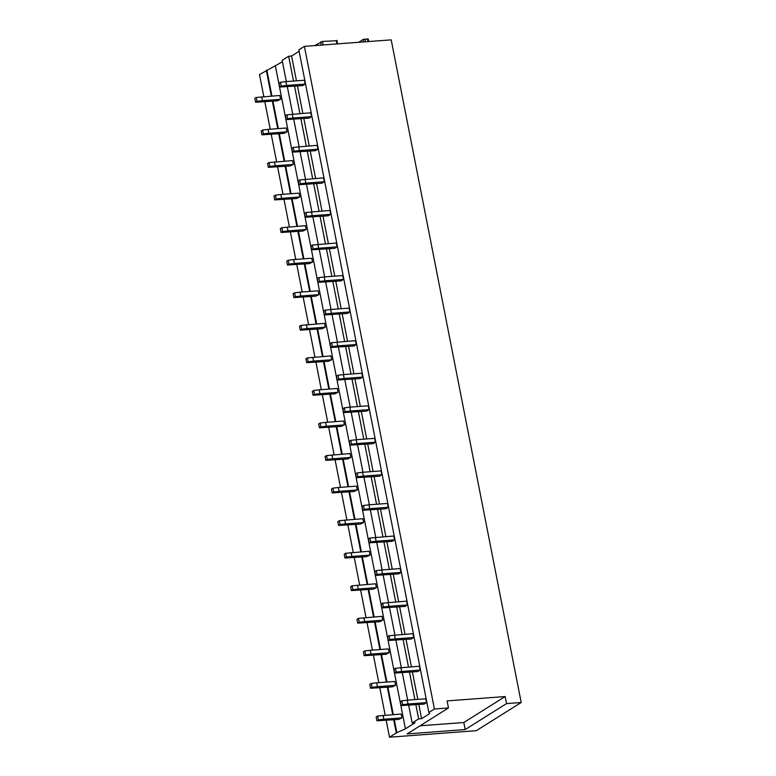 <?xml version="1.0" encoding="UTF-8"?>
<svg xmlns="http://www.w3.org/2000/svg" width="776" height="776" viewBox="0 0 776 776"><rect width="100%" height="100%" fill="white"/><g stroke="black" fill="none" stroke-linecap="round" stroke-linejoin="round"><path stroke-width="1.16" d="M336.794 40.692L322.428 41.438L314.804 45.58M263.84 96.67L259.504 74.554L282.435 61.77M286.325 81.587L282.154 60.324L288.653 56.25L291.582 56.027L299.129 51.294M389.503 737.2L396.303 732.932L405.431 728.819L415.092 722.757L412.163 722.97L418.662 718.896L421.591 718.673L429.419 713.755L429.438 712.446L428.847 712.494L298.847 49.848L304.396 46.366L391.201 39.857L521.2 702.503L476.309 730.691L389.503 737.2L386.196 720.351M368.066 39.081L363.197 39.45L358.667 42.292M428.847 712.494L434.405 709.002L304.396 46.366M434.405 709.002L448.48 707.955L447.092 700.903L505.157 696.547L506.544 703.599L521.2 702.503M429.419 713.755L429.167 712.475M421.591 718.673L418.817 704.511M417.808 699.38L412.425 671.958M411.416 666.827L406.042 639.405M405.033 634.273L399.65 606.851M398.651 601.71L393.267 574.288M392.258 569.157L386.875 541.735M385.876 536.604L380.492 509.182M379.483 504.051L374.1 476.629M373.101 471.488L367.717 444.066M366.709 438.935L361.335 411.513M360.326 406.381L354.942 378.96M353.934 373.828L348.56 346.406M347.551 341.275L342.168 313.844M341.159 308.712L335.785 281.29M334.776 276.159L329.393 248.737M328.384 243.606L323.01 216.184M322.001 211.053L316.618 183.631M315.609 178.49L310.235 151.068M309.226 145.936L303.843 118.515M302.844 113.383L297.46 85.961M296.451 80.83L291.582 56.027M418.662 718.896L415.878 704.734M414.879 699.603L409.495 672.181M408.486 667.05L403.103 639.618M402.104 634.487L396.72 607.065M395.712 601.933L390.338 574.512M389.329 569.38L383.945 541.958M382.937 536.827L377.563 509.405M376.554 504.264L371.17 476.842M370.162 471.711L364.788 444.289M363.779 439.158L358.396 411.736M357.387 406.605L352.013 379.183M351.004 374.042L345.621 346.62M344.612 341.488L339.238 314.067M338.229 308.935L332.846 281.513M331.847 276.382L326.463 248.96M325.454 243.829L320.071 216.397M319.072 211.266L313.688 183.844M312.68 178.713L307.296 151.291M306.297 146.16L300.913 118.738M299.905 113.606L294.531 86.175M293.522 81.043L288.653 56.25M412.163 722.97L408.69 705.277M407.681 700.136L402.298 672.714M401.299 667.583L395.915 640.161M394.906 635.03L389.523 607.608M388.524 602.477L383.14 575.055M382.131 569.914L376.758 542.492M375.749 537.361L370.365 509.939M369.357 504.807L363.983 477.385M362.974 472.254L357.59 444.832M356.582 439.691L351.208 412.269M350.199 407.138L344.816 379.716M343.807 374.585L338.433 347.163M337.424 342.032L332.041 314.61M331.032 309.478L325.658 282.047M324.649 276.916L319.266 249.494M318.257 244.362L312.883 216.94M311.874 211.809L306.491 184.387M305.492 179.256L300.108 151.834M299.1 146.693L293.716 119.271M292.717 114.14L287.333 86.718M405.431 728.819L275.431 66.173M396.885 732.893L394.305 719.74M393.296 714.609L387.922 687.187M386.914 682.055L381.53 654.634M380.521 649.502L375.147 622.08M374.139 616.949L368.755 589.527M367.746 584.386L362.373 556.964M361.364 551.833L355.98 524.411M354.981 519.28L349.598 491.858M348.589 486.727L343.205 459.305M342.206 454.164L336.823 426.742M335.814 421.61L330.43 394.189M329.431 389.057L324.048 361.635M323.039 356.504L317.665 329.082M316.656 323.951L311.273 296.519M310.264 291.388L304.89 263.966M303.882 258.835L298.498 231.413M297.489 226.282L292.115 198.86M291.107 193.728L285.723 166.306M284.714 161.166L279.341 133.744M278.332 128.612L272.948 101.19M271.94 96.059L266.876 70.247M396.303 732.932L393.723 719.788M392.714 714.657L387.331 687.235M386.322 682.104L380.948 654.682M379.939 649.541L374.556 622.119M373.547 616.988L368.173 589.566M367.164 584.435L361.781 557.013M360.782 551.882L355.398 524.46M354.389 519.319L349.006 491.897M348.007 486.765L342.623 459.344M341.615 454.212L336.241 426.79M335.232 421.659L329.849 394.237M328.84 389.106L323.466 361.674M322.457 356.543L317.074 329.121M316.065 323.99L310.691 296.568M309.682 291.436L304.299 264.015M303.29 258.883L297.916 231.461M296.907 226.32L291.524 198.899M290.515 193.767L285.141 166.345M284.132 161.214L278.749 133.792M277.74 128.661L272.366 101.239M271.358 96.098L266.294 70.286M385.197 715.22L379.813 687.798M378.804 682.667L373.421 655.245M372.422 650.113L367.038 622.682M366.029 617.55L360.656 590.129M359.647 584.997L354.263 557.575M353.255 552.444L347.881 525.022M346.872 519.891L341.488 492.469M340.48 487.328L335.106 459.906M334.097 454.775L328.714 427.353M327.705 422.222L322.331 394.8M321.322 389.668L315.939 362.246M314.93 357.105L309.556 329.684M308.547 324.552L303.164 297.13M302.165 291.999L296.781 264.577M295.772 259.446L290.389 232.024M289.39 226.883L284.006 199.461M282.998 194.33L277.614 166.908M276.615 161.777L271.231 134.355M270.223 129.223L264.849 101.802M420.058 725.793L463.805 722.514L465.193 729.566L506.544 703.599M465.193 729.566L407.128 733.921L448.48 707.955M463.805 722.514L505.157 696.547M383.81 719.226L401.949 717.868L401.192 714.017L377.631 716.035L376.147 716.956L376.903 720.807L378.387 719.876L383.81 719.226L383.053 715.375M401.949 717.868L398.689 719.42L376.903 720.807M378.387 719.876L377.631 716.035M408.03 704.016L426.509 702.629L425.752 698.788L407.274 700.165L401.852 700.825L400.377 701.746L401.124 705.597L402.608 704.666L408.03 704.016L407.274 700.165M426.509 702.629L424.142 704.113L401.124 705.597M402.608 704.666L401.852 700.825M377.427 686.673L395.566 685.305L394.809 681.464L376.67 682.822L371.238 683.472L369.764 684.403L370.521 688.254L371.995 687.323L377.427 686.673L376.67 682.822M395.566 685.305L392.307 686.857L370.521 688.254M371.995 687.323L371.238 683.472M401.648 671.463L420.117 670.076L419.37 666.225L395.459 668.262L393.985 669.193L394.741 673.044L396.216 672.113L401.648 671.463L400.891 667.612M420.117 670.076L417.76 671.56L394.741 673.044M396.216 672.113L395.459 668.262M371.035 654.11L389.174 652.752L388.417 648.911L370.278 650.269L364.856 650.918L363.381 651.85L364.128 655.691L365.612 654.769L371.035 654.11L370.278 650.269M389.174 652.752L385.915 654.304L364.128 655.691M365.612 654.769L364.856 650.918M395.256 638.9L413.734 637.523L412.977 633.672L389.077 635.709L387.602 636.64L388.349 640.481L389.833 639.56L395.256 638.9L394.499 635.059M413.734 637.523L411.367 639.007L388.349 640.481M389.833 639.56L389.077 635.709M364.652 621.557L382.791 620.199L382.035 616.357L358.464 618.365L356.989 619.297L357.746 623.138L359.22 622.207L364.652 621.557L363.895 617.715M382.791 620.199L379.532 621.751L357.746 623.138M359.22 622.207L358.464 618.365M388.873 606.347L407.342 604.96L406.595 601.119L382.684 603.156L381.21 604.087L381.967 607.928L383.441 606.997L388.873 606.347L388.116 602.506M407.342 604.96L404.985 606.444L381.967 607.928M383.441 606.997L382.684 603.156M358.26 589.003L376.399 587.645L375.652 583.794L352.081 585.812L350.606 586.734L351.353 590.585L352.837 589.653L358.26 589.003L357.503 585.162M376.399 587.645L373.149 589.197L351.353 590.585M352.837 589.653L352.081 585.812M382.481 573.794L400.959 572.407L400.203 568.565L381.734 569.953L376.302 570.602L374.827 571.524L375.574 575.375L377.058 574.444L382.481 573.794L381.734 569.953M400.959 572.407L398.592 573.891L375.574 575.375M377.058 574.444L376.302 570.602M351.877 556.45L370.016 555.092L369.26 551.241L345.689 553.259L344.214 554.18L344.971 558.031L346.445 557.1L351.877 556.45L351.121 552.599M370.016 555.092L366.757 556.635L344.971 558.031M346.445 557.1L345.689 553.259M376.098 541.241L394.567 539.853L393.82 536.012L369.919 538.049L368.435 538.971L369.192 542.822L370.666 541.89L376.098 541.241L375.341 537.39M394.567 539.853L392.21 541.338L369.192 542.822M370.666 541.89L369.919 538.049M345.485 523.887L363.624 522.529L362.877 518.688L339.306 520.696L337.832 521.627L338.579 525.468L340.063 524.547L345.485 523.887L344.738 520.046M363.624 522.529L360.374 524.081L338.579 525.468M340.063 524.547L339.306 520.696M369.706 508.678L388.184 507.3L387.428 503.449L368.959 504.837L363.527 505.486L362.053 506.418L362.799 510.259L364.284 509.337L369.706 508.678L368.959 504.837M388.184 507.3L385.817 508.784L362.799 510.259M364.284 509.337L363.527 505.486M339.102 491.334L357.241 489.976L356.485 486.135L338.346 487.493L332.923 488.143L331.439 489.074L332.196 492.915L333.67 491.984L339.102 491.334L338.346 487.493M357.241 489.976L353.982 491.528L332.196 492.915M333.67 491.984L332.923 488.143M363.323 476.125L381.802 474.737L381.045 470.896L362.567 472.283L357.144 472.933L355.66 473.864L356.417 477.706L357.891 476.774L363.323 476.125L362.567 472.283M381.802 474.737L379.435 476.221L356.417 477.706M357.891 476.774L357.144 472.933M332.71 458.781L350.849 457.423L350.102 453.572L326.531 455.59L325.057 456.511L325.804 460.362L327.288 459.431L332.71 458.781L331.963 454.94M350.849 457.423L347.6 458.975L325.804 460.362M327.288 459.431L326.531 455.59M356.931 443.571L375.409 442.184L374.653 438.343L356.184 439.73L350.752 440.38L349.278 441.301L350.034 445.152L351.509 444.221L356.931 443.571L356.184 439.73M375.409 442.184L373.043 443.668L350.034 445.152M351.509 444.221L350.752 440.38M326.327 426.228L344.466 424.87L343.71 421.019L325.571 422.377L320.149 423.036L318.664 423.958L319.421 427.809L320.895 426.878L326.327 426.228L325.571 422.377M344.466 424.87L341.207 426.412L319.421 427.809M320.895 426.878L320.149 423.036M350.548 411.018L369.027 409.631L368.27 405.79L349.792 407.167L344.369 407.827L342.885 408.748L343.642 412.599L345.116 411.668L350.548 411.018L349.792 407.167M369.027 409.631L366.66 411.115L343.642 412.599M345.116 411.668L344.369 407.827M319.935 393.675L338.074 392.307L337.327 388.466L319.188 389.824L313.756 390.474L312.282 391.405L313.038 395.246L314.513 394.324L319.935 393.675L319.188 389.824M338.074 392.307L334.825 393.859L313.038 395.246M314.513 394.324L313.756 390.474M344.166 378.465L362.635 377.078L361.878 373.227L343.409 374.614L337.977 375.264L336.503 376.195L337.259 380.036L338.734 379.115L344.166 378.465L343.409 374.614M362.635 377.078L360.268 378.562L337.259 380.036M338.734 379.115L337.977 375.264M313.553 361.112L331.691 359.754L330.935 355.912L307.374 357.92L305.889 358.851L306.646 362.693L308.12 361.771L313.553 361.112L312.796 357.27M331.691 359.754L328.432 361.306L306.646 362.693M308.12 361.771L307.374 357.92M337.773 345.902L356.252 344.525L355.495 340.674L331.595 342.711L330.11 343.642L330.867 347.483L332.341 346.562L337.773 345.902L337.017 342.061M356.252 344.525L353.885 346.009L330.867 347.483M332.341 346.562L331.595 342.711M307.17 328.558L325.309 327.2L324.552 323.35L300.981 325.367L299.507 326.298L300.264 330.139L301.738 329.208L307.17 328.558L306.413 324.717M325.309 327.2L322.05 328.752L300.264 330.139M301.738 329.208L300.981 325.367M331.391 313.349L349.86 311.962L349.103 308.12L330.634 309.508L325.202 310.157L323.728 311.089L324.484 314.93L325.959 313.999L331.391 313.349L330.634 309.508M349.86 311.962L347.502 313.446L324.484 314.93M325.959 313.999L325.202 310.157M300.778 296.005L318.917 294.647L318.16 290.796L300.021 292.154L294.599 292.814L293.115 293.735L293.871 297.586L295.346 296.655L300.778 296.005L300.021 292.154M318.917 294.647L315.657 296.199L293.871 297.586M295.346 296.655L294.599 292.814M324.998 280.796L343.477 279.409L342.72 275.567L324.242 276.945L318.82 277.604L317.335 278.526L318.092 282.377L319.576 281.445L324.998 280.796L324.242 276.945M343.477 279.409L341.11 280.893L318.092 282.377M319.576 281.445L318.82 277.604M294.395 263.452L312.534 262.084L311.777 258.243L293.638 259.601L288.206 260.251L286.732 261.182L287.489 265.023L288.963 264.102L294.395 263.452L293.638 259.601M312.534 262.084L309.275 263.636L287.489 265.023M288.963 264.102L288.206 260.251M318.616 248.242L337.085 246.855L336.328 243.004L312.427 245.041L310.953 245.973L311.709 249.814L313.184 248.892L318.616 248.242L317.859 244.391M337.085 246.855L334.728 248.339L311.709 249.814M313.184 248.892L312.427 245.041M288.003 230.889L306.142 229.531L305.385 225.69L281.824 227.698L280.34 228.629L281.096 232.47L282.58 231.549L288.003 230.889L287.246 227.048M306.142 229.531L302.882 231.083L281.096 232.47M282.58 231.549L281.824 227.698M312.224 215.679L330.702 214.302L329.945 210.451L306.045 212.488L304.57 213.419L305.317 217.261L306.801 216.339L312.224 215.679L311.467 211.838M330.702 214.302L328.335 215.786L305.317 217.261M306.801 216.339L306.045 212.488M281.62 198.336L299.759 196.978L299.002 193.137L280.863 194.495L275.431 195.145L273.957 196.076L274.714 199.917L276.188 198.986L281.62 198.336L280.863 194.495M299.759 196.978L296.5 198.53L274.714 199.917M276.188 198.986L275.431 195.145M305.841 183.126L324.31 181.739L323.563 177.898L299.652 179.935L298.178 180.866L298.935 184.707L300.409 183.776L305.841 183.126L305.084 179.285M324.31 181.739L321.953 183.223L298.935 184.707M300.409 183.776L299.652 179.935M275.228 165.783L293.367 164.425L292.61 160.574L269.049 162.591L267.575 163.513L268.321 167.364L269.805 166.433L275.228 165.783L274.471 161.941M293.367 164.425L290.108 165.977L268.321 167.364M269.805 166.433L269.049 162.591M299.449 150.573L317.927 149.186L317.171 145.345L293.27 147.382L291.795 148.303L292.542 152.154L294.026 151.223L299.449 150.573L298.692 146.732M317.927 149.186L315.56 150.67L292.542 152.154M294.026 151.223L293.27 147.382M268.845 133.23L286.984 131.862L286.228 128.021L268.089 129.379L262.657 130.029L261.182 130.96L261.939 134.811L263.413 133.879L268.845 133.23L268.089 129.379M286.984 131.862L283.725 133.414L261.939 134.811M263.413 133.879L262.657 130.029M293.066 118.02L311.535 116.633L310.788 112.782L286.877 114.819L285.403 115.75L286.16 119.601L287.634 118.67L293.066 118.02L292.31 114.169M311.535 116.633L309.178 118.117L286.16 119.601M287.634 118.67L286.877 114.819M262.453 100.667L280.592 99.309L279.845 95.467L256.274 97.475L254.8 98.406L255.546 102.248L257.031 101.326L262.453 100.667L261.696 96.825M280.592 99.309L277.342 100.861L255.546 102.248M257.031 101.326L256.274 97.475M286.674 85.457L305.152 84.08L304.396 80.229L285.927 81.616L280.495 82.266L279.02 83.197L279.767 87.038L281.251 86.117L286.674 85.457L285.927 81.616M305.152 84.08L302.785 85.564L279.767 87.038M281.251 86.117L280.495 82.266M321.293 45.095L320.672 41.904M322.428 41.438L323.126 44.959M336.9 43.922L336.212 40.41M363.197 39.45L363.682 41.914M364.962 38.984L365.515 41.778M367.485 38.8L368.037 41.594M336.939 40.517L337.589 43.873M368.202 38.916L368.726 41.535"/></g></svg>
